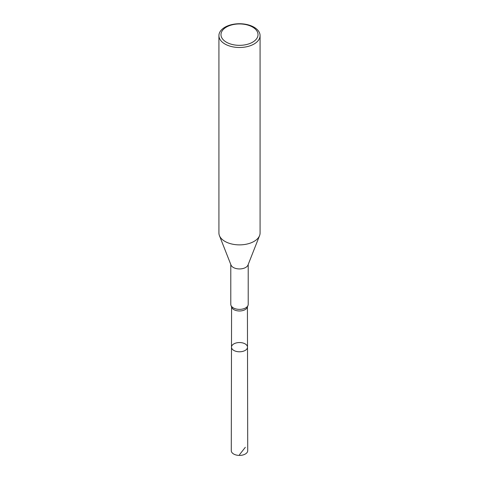 <?xml version="1.0" encoding="UTF-8"?>
<svg xmlns="http://www.w3.org/2000/svg" width="479" height="479" viewBox="0 0 479 479"><rect width="100%" height="100%" fill="white"/><g stroke="black" fill="none" stroke-linecap="round" stroke-linejoin="round"><path stroke-width="0.72" d="M231.004 305.464L231.776 307.422A7.921 4.574 0 0 0 239.5 310.979A7.921 4.574 0 0 0 247.224 307.422L247.996 305.464A8.712 5.03 180 0 1 239.5 309.374A8.712 5.03 180 0 1 231.004 305.464A8.712 5.03 180 0 1 230.788 304.345L230.788 264.474M247.505 347.161A8.005 4.622 180 0 1 239.5 351.79A8.005 4.622 180 0 1 231.495 347.161A8.005 4.622 0 0 0 233.836 350.436A8.005 4.622 0 0 0 242.566 351.436A8.005 4.622 0 0 0 247.505 347.161A8.005 4.622 0 0 0 239.5 342.545A8.005 4.622 0 0 0 231.495 347.161L231.279 450.661A8.221 4.748 0 0 0 233.686 454.02A8.221 4.748 0 0 0 242.649 455.05A8.221 4.748 0 0 0 247.721 450.661L247.421 306.919M260.079 35.614L260.079 232.998A20.579 11.879 180 0 1 259.564 235.632A20.579 11.879 180 0 1 239.5 244.877A20.579 11.879 180 0 1 219.436 235.632A20.579 11.879 180 0 1 218.921 232.998L218.921 35.614A20.579 11.879 180 0 1 231.626 24.639A20.579 11.879 180 0 1 254.05 27.213A20.579 11.879 180 0 1 260.079 35.614A20.579 11.879 180 0 1 239.5 47.493A20.579 11.879 180 0 1 218.921 35.614M259.564 235.632L247.996 265.025A8.712 5.03 180 0 1 239.5 268.941A8.712 5.03 180 0 1 231.004 265.025L219.436 235.632M248.212 264.474L248.212 304.345A8.712 5.03 180 0 1 247.996 305.464M252.595 27.081A18.519 10.694 180 0 1 244.296 44.972A18.519 10.694 180 0 1 221.609 31.877A18.519 10.694 180 0 1 252.595 27.081M245.314 447.308L239.5 454.703M231.579 306.919L231.495 347.161"/></g></svg>
